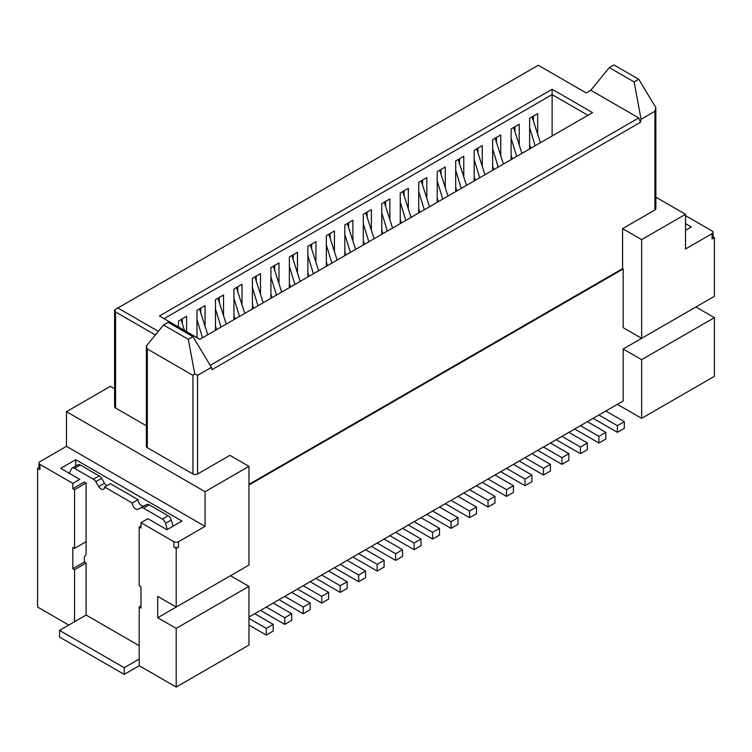 <?xml version="1.0" encoding="UTF-8"?>
<svg xmlns="http://www.w3.org/2000/svg" width="752" height="752" viewBox="0 0 752 752"><rect width="100%" height="100%" fill="white"/><g stroke="black" fill="none" stroke-linecap="round" stroke-linejoin="round"><path stroke-width="1.13" d="M638.749 79.27L634.133 81.94L609.299 67.605L613.923 64.935L638.749 79.27L655.838 107.63L655.876 208.633A3.271 1.889 180 0 1 654.917 209.968L622.581 228.636L641.635 239.634L685.523 214.301L655.876 197.184M655.838 107.63L654.917 111.277L654.917 209.968M685.523 214.301L685.523 248.978L712.088 233.637A3.271 1.889 -0 0 0 713.046 232.302A3.271 1.889 -0 0 0 712.088 230.967L685.523 215.636M155.354 334.96L115.564 311.986L114.605 309.871L538.272 65.264L586.203 92.938L590.818 90.268L638.749 117.942L640.488 122.275L641.061 119.277L654.917 111.277M685.523 223.635L691.304 226.972L685.523 230.3M114.605 388.784L110.365 386.331L66.477 411.673L205.07 491.686L248.959 466.353L229.896 455.345L197.56 474.023A3.271 1.889 180 0 1 192.944 474.023L147.317 447.684A3.271 1.889 180 0 1 146.367 446.35L146.405 345.948L163.485 324.986L168.11 322.317L192.944 336.661L211.415 367.333L211.998 369.664L640.488 122.275M146.367 425.792L115.564 408.007A3.271 1.889 180 0 1 114.605 406.672L114.605 309.871M634.133 81.94L641.061 119.277M609.299 67.605L590.818 90.268M638.749 117.942L210.231 365.35M192.944 336.661L188.32 339.321L194.73 373.847L197.56 375.333L211.415 367.333M194.73 373.847L192.944 375.333L147.317 348.994L146.405 345.948M178.506 326.988L178.506 320.991L186.59 316.319L186.59 331.66M196.986 337.657L196.986 310.322L205.07 305.65L205.07 326.302M215.467 330.325L215.467 299.653L223.551 294.981L223.551 315.633M233.938 319.656L233.938 288.984L242.022 284.312L242.022 304.964M252.418 308.987L252.418 278.315L260.502 273.643L260.502 294.295M270.899 298.318L270.899 267.646L278.983 262.974L278.983 283.626M289.379 287.649L289.379 256.977L297.463 252.305L297.463 272.957M307.859 276.98L307.859 246.308L315.943 241.636L315.943 262.288M326.34 266.311L326.34 235.639L334.424 230.967L334.424 251.629M344.82 255.642L344.82 224.97L352.904 220.298L352.904 240.96M363.291 244.973L363.291 214.301L371.385 209.629L371.385 230.291M381.772 234.304L381.772 203.632L389.856 198.96L389.856 219.622M400.252 223.635L400.252 192.963L408.336 188.291L408.336 208.953M418.732 212.966L418.732 182.294L426.816 177.622L426.816 198.284M437.213 202.297L437.213 171.625L445.297 166.953L445.297 187.615M455.693 191.628L455.693 160.956L463.777 156.284L463.777 176.946M474.174 180.959L474.174 150.287L482.258 145.615L482.258 166.277M492.654 170.29L492.654 139.618L500.738 134.946L500.738 155.608M511.125 159.621L511.125 128.949L519.209 124.277L519.209 144.939M529.605 148.952L529.605 118.28L537.689 113.608L537.689 134.27M552.128 135.952L552.128 94.611L164.068 318.651M587.932 115.282L552.128 94.611L552.128 89.272L159.443 315.99L199.872 339.321L592.557 112.612L552.128 89.272M66.477 411.673L66.477 446.35L205.07 526.362L205.07 491.686M158.315 331.331L117.867 307.982M163.485 324.986L188.32 339.321M66.477 446.35L39.912 461.681A3.271 1.889 -0 0 0 38.954 463.016A3.271 1.889 -0 0 0 39.912 464.351L72.822 483.357L79.759 479.353L60.696 468.355L75.717 459.688L181.965 521.033L166.953 529.699L147.9 518.692L140.972 522.696L173.881 541.703A3.271 1.889 0 0 0 178.506 541.703L205.07 526.362M166.953 529.699L150.738 520.328M79.759 479.353L60.696 468.355M75.717 459.688L75.708 466.033M641.635 359.663L641.635 418.347L714.4 376.338L714.4 317.645L641.635 359.663L623.164 348.994L623.164 401.004L598.902 415.01L617.383 425.679L624.31 421.675L605.839 411.006M714.4 317.645L695.92 306.985L623.164 348.994M248.959 586.381L230.479 575.712L157.713 617.721L176.194 628.381L248.959 586.381L248.959 645.056L176.194 687.065L139.233 665.727L124.221 674.394L59.54 637.057L59.54 630.392L86.104 615.051L139.195 645.695M176.194 628.381L176.194 687.065M641.635 239.634L641.635 338.325L714.4 296.316L714.4 237.623L712.088 238.957A3.271 1.889 0 0 0 713.046 237.623L713.046 232.302M641.635 338.325L623.164 327.656L623.164 268.981L248.959 485.021M248.959 466.353L248.959 565.043L176.194 607.052L157.713 596.383L157.713 617.721M173.881 541.703L173.881 547.024A3.271 1.889 -0 0 0 178.506 547.024L176.194 548.358L176.194 607.052M38.954 463.016L38.954 468.336A3.271 1.889 -0 0 0 39.912 469.671L39.912 464.351M68.78 625.053L37.6 607.052L37.6 468.336L38.954 467.556M139.195 659.034L139.195 607.005L140.972 608.039L140.972 586.71L139.195 585.686L139.195 526.992L140.972 528.017L140.972 522.696M72.822 483.357L72.822 488.678L84.374 482.013L86.104 483.019L86.104 553.707A4.897 2.829 60 0 1 85.418 555.709L84.374 556.706L84.374 562.026L72.822 568.691L72.822 547.371L74.561 548.368L86.104 541.703M714.4 237.623L713.046 236.842M37.6 468.336L39.912 469.671M173.881 547.024L176.194 548.358M617.383 404.341L641.635 418.347M248.959 484.354L622.581 268.643L622.581 228.636M622.581 268.643L623.164 268.981M248.959 617.054L598.902 415.01M404.068 190.764L404.068 195.642M422.549 180.095L422.549 184.973M441.02 169.426L441.02 174.304M459.5 158.757L459.5 163.635M477.981 148.088L477.981 152.966M496.461 137.419L496.461 142.297M514.941 126.75L514.941 131.628M533.422 116.081L533.422 120.959M182.313 318.782L182.313 323.67M200.793 308.113L200.793 313.001M219.274 297.444L219.274 302.332M237.754 286.785L237.754 291.663M256.235 276.116L256.235 280.994M274.715 265.447L274.715 270.325M293.186 254.778L293.186 259.656M311.666 244.109L311.666 248.987M330.147 233.44L330.147 238.318M348.627 222.771L348.627 227.649M367.108 212.102L367.108 216.98M385.588 201.433L385.588 206.311M69.936 473.685L69.541 472.999L71.365 468.975A4.897 2.829 -120 0 1 72.117 468.111A4.897 2.829 -120 0 1 74.561 468.355L93.436 479.25A4.897 2.829 -120 0 1 95.805 481.694L98.756 486.582A4.897 2.829 60 0 0 103.569 489.27A4.897 2.829 60 0 0 104.584 487.023L132.305 503.022A4.897 2.829 60 0 0 134.392 507.901A4.897 2.829 60 0 0 138.133 509.32L146.866 504.507A4.897 2.829 60 0 1 149.225 504.799L168.1 515.693A4.897 2.829 60 0 1 171.306 520.008L173.129 526.137M395.637 532.369L414.117 543.038L421.045 539.034L402.564 528.365M340.195 564.376L358.676 575.045L365.604 571.041L347.123 560.372M358.676 553.707L377.156 564.376L384.084 560.372L365.604 549.703M377.156 543.038L395.637 553.707L402.564 549.703L384.084 539.034M303.235 585.714L321.715 596.383L328.643 592.379L310.172 581.71M284.764 596.383L303.235 607.052L310.172 603.048L291.691 592.379M321.715 575.045L340.195 585.714L347.123 581.71L328.643 571.041M248.959 618.388L266.283 628.39L273.211 624.386L254.731 613.717M266.283 607.052L284.764 617.721L291.691 613.717L273.211 603.048M561.951 436.348L580.422 447.017L587.359 443.013L568.879 432.344M524.99 457.686L543.47 468.355L550.398 464.351L531.918 453.682M432.588 511.031L451.068 521.7L458.006 517.696L439.525 507.027M469.549 489.693L488.029 500.362L494.957 496.358L476.477 485.689M506.51 468.355L524.99 479.024L531.918 475.02L513.437 464.351M488.029 479.024L506.51 489.693L513.437 485.689L494.957 475.02M543.47 447.017L561.951 457.686L568.879 453.682L550.398 443.013M451.068 500.362L469.549 511.031L476.477 507.027L458.006 496.358M580.422 425.679L598.902 436.348L605.839 432.344L587.359 421.675M414.117 521.7L432.588 532.369L439.525 528.365L421.045 517.696M624.31 421.675L624.31 428.349L617.383 432.344L617.383 425.679M593.131 418.347L617.383 432.344M605.839 432.344L605.839 439.018L598.902 443.013L598.902 436.348M574.65 429.016L598.902 443.013M587.359 443.013L587.359 449.687L580.422 453.682L580.422 447.017M556.17 439.685L580.422 453.682M568.879 453.682L568.879 460.356L561.951 464.351L561.951 457.686M537.689 450.354L561.951 464.351M550.398 464.351L550.398 471.025L543.47 475.02L543.47 468.355M519.209 461.023L543.47 475.02M531.918 475.02L531.918 481.694L524.99 485.689L524.99 479.024M500.738 471.692L524.99 485.689M513.437 485.689L513.437 492.363L506.51 496.358L506.51 489.693M482.258 482.361L506.51 496.358M494.957 496.358L494.957 503.032L488.029 507.027L488.029 500.362M463.777 493.03L488.029 507.027M476.477 507.027L476.477 513.701L469.549 517.696L469.549 511.031M445.297 503.699L469.549 517.696M458.006 517.696L458.006 524.37L451.068 528.365L451.068 521.7M426.816 514.368L451.068 528.365M439.525 528.365L439.525 535.039L432.588 539.034L432.588 532.369M408.336 525.037L432.588 539.034M421.045 539.034L421.045 545.708L414.117 549.703L414.117 543.038M389.856 535.706L414.117 549.703M402.564 549.703L402.564 556.377L395.637 560.372L395.637 553.707M371.385 546.375L395.637 560.372M384.084 560.372L384.084 567.046L377.156 571.041L377.156 564.376M352.904 557.044L377.156 571.041M365.604 571.041L365.604 577.715L358.676 581.71L358.676 575.045M334.424 567.704L358.676 581.71M347.123 581.71L347.123 588.384L340.195 592.379L340.195 585.714M315.943 578.373L340.195 592.379M328.643 592.379L328.643 599.053L321.715 603.048L321.715 596.383M297.463 589.042L321.715 603.048M310.172 603.048L310.172 609.712L303.235 613.717L303.235 607.052M278.983 599.711L303.235 613.717M291.691 613.717L291.691 620.381L284.764 624.386L284.764 617.721M260.502 610.38L284.764 624.386M273.211 624.386L273.211 631.05L266.283 635.055L266.283 628.39M248.959 625.053L266.283 635.055M59.54 630.392L124.221 667.729L139.233 659.062L139.233 665.727M124.221 667.729L124.221 674.394M72.822 568.691L74.561 569.696L86.104 563.022L84.374 562.026M86.104 563.022L86.104 615.051M167.348 529.474L165.534 523.345A4.897 2.829 -120 0 0 162.329 519.03L143.453 508.126A4.897 2.829 -120 0 0 141.094 507.844M72.117 468.111L77.888 464.783A4.897 2.829 60 0 1 80.342 465.018L99.217 475.922A4.897 2.829 60 0 1 101.576 478.357L104.537 483.254A4.897 2.829 -120 0 0 106.897 485.689M104.584 487.023L110.365 483.686L138.077 499.695A4.897 2.829 -120 0 0 140.163 504.564A4.897 2.829 -120 0 0 143.905 505.983L146.866 504.507M138.077 499.695L132.305 503.022M180.988 319.553L184.494 330.448M199.468 308.884L207.778 334.753M202.532 337.789L196.986 319.6M196.986 336.642L197.362 337.874M226.258 324.084L217.948 298.215M215.467 308.931L221.013 327.12M215.467 325.973L216.595 329.667M239.493 316.451L233.938 298.262M233.938 315.304L235.066 318.998M236.429 287.546L244.738 313.415M257.974 305.782L252.418 287.593M252.418 304.635L253.546 308.329M254.909 276.877L263.219 302.746M281.699 292.077L273.39 266.208M270.899 276.924L276.454 295.113M270.899 293.966L272.027 297.66M300.18 281.408L291.87 255.539M289.379 266.255L294.925 284.444M289.379 283.297L290.507 286.991M308.987 276.322L307.859 272.628M310.35 244.87L318.66 270.739M307.859 255.586L313.405 273.775M327.468 265.653L326.34 261.959M328.821 234.201L337.14 260.07M326.34 244.917L331.886 263.106M355.611 249.401L347.302 223.532M344.82 234.248L350.366 252.437M344.82 251.29L345.948 254.984M368.847 241.768L363.291 223.579M363.291 240.621L364.429 244.315M365.782 212.863L374.092 238.741M384.263 202.194L392.572 228.072M387.327 231.099L381.772 212.91M381.772 229.952L382.9 233.646M402.743 191.525L411.053 217.403M400.252 202.241L405.807 220.43M400.252 219.283L401.38 222.977M421.223 180.856L429.533 206.734M424.288 209.761L418.732 191.572M418.732 208.614L419.86 212.308M438.341 201.649L437.213 197.945M439.704 170.187L448.013 196.065M437.213 180.903L442.759 199.092M456.821 190.98L455.693 187.276M458.184 159.518L466.494 185.396M455.693 170.234L461.239 188.423M475.302 180.311L474.174 176.607M476.655 148.849L484.965 174.727M474.174 159.565L479.72 177.754M495.136 138.18L503.445 164.058M498.2 167.085L492.654 148.896M492.654 165.938L493.782 169.642M513.616 127.511L521.926 153.389M516.68 156.416L511.125 138.227M511.125 155.269L512.262 158.973M532.096 116.842L540.406 142.72M535.161 145.747L529.605 127.558M529.605 144.6L530.733 148.304M139.195 607.005L140.972 605.98M74.561 569.696L74.561 621.716M72.822 488.678L74.561 489.674L74.561 548.368M139.195 526.992L140.972 525.968M74.561 489.674L86.104 483.01M115.564 408.007L115.564 311.986M192.944 375.333L192.944 474.023M197.56 474.023L197.56 375.333M147.317 348.994L147.317 447.684M712.088 238.957L712.088 233.637M178.506 541.703L178.506 547.024M171.306 520.008L165.534 523.345M143.905 505.983L138.133 509.32M104.537 483.254L98.756 486.582M101.576 478.357L95.805 481.694M99.217 475.922L93.436 479.25M80.342 465.018L74.561 468.355M168.1 515.693L162.329 519.03M149.225 504.799L143.453 508.126"/></g></svg>
